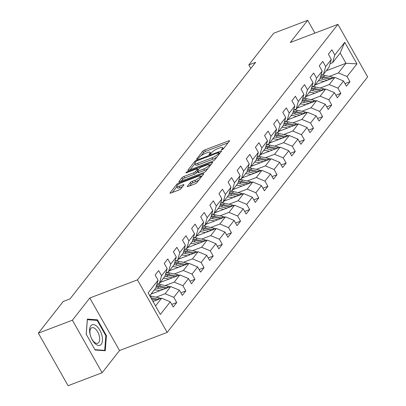 <?xml version="1.0" encoding="UTF-8"?>
<svg xmlns="http://www.w3.org/2000/svg" width="406" height="406" viewBox="0 0 406 406"><rect width="100%" height="100%" fill="white"/><g stroke="black" fill="none" stroke-linecap="round" stroke-linejoin="round"><path stroke-width="0.61" d="M222.026 149.712A1.157 0.289 -29.5 0 0 223.361 148.845L229.456 141.08A1.654 0.416 -29.5 0 0 229.563 140.77A1.654 0.416 -29.5 0 0 228.695 140.857L204.644 150.012A1.654 0.416 -29.5 0 0 202.736 151.25L196.641 159.02A1.157 0.289 -29.5 0 0 196.57 159.233A1.157 0.289 -29.5 0 0 197.174 159.177A1.157 0.289 -29.5 0 0 198.509 158.31L199.3 157.305A5.293 1.325 -29.5 0 1 205.411 153.336L207.415 152.575A5.293 1.325 -29.5 0 1 210.186 152.306A5.293 1.325 -29.5 0 1 209.856 153.285L209.065 154.29A1.157 0.289 -29.5 0 0 208.994 154.503A1.157 0.289 -29.5 0 0 209.597 154.447A1.157 0.289 -29.5 0 0 210.937 153.58L211.724 152.575A5.293 1.325 -29.5 0 1 217.834 148.606L219.839 147.84A5.293 1.325 -29.5 0 1 222.61 147.576A5.293 1.325 -29.5 0 1 222.28 148.555L221.493 149.56A1.157 0.289 -29.5 0 0 221.417 149.773A1.157 0.289 -29.5 0 0 222.026 149.712M187.425 186.232A1.654 0.416 -29.5 0 0 187.318 186.537A1.654 0.416 -29.5 0 0 188.186 186.455L194.936 183.888A1.654 0.416 -29.5 0 0 196.844 182.644L203.614 174.017A1.654 0.416 -29.5 0 0 203.716 173.712A1.654 0.416 -29.5 0 0 202.853 173.793L178.802 182.954A1.654 0.416 -29.5 0 0 176.889 184.192L170.119 192.82A1.654 0.416 -29.5 0 0 170.018 193.124A1.654 0.416 -29.5 0 0 170.885 193.043L179.036 189.937A1.654 0.416 -29.5 0 0 180.944 188.699L183.842 185.009A1.654 0.416 -29.5 0 0 183.943 184.7A1.654 0.416 -29.5 0 0 183.081 184.786L179.036 186.324A4.425 1.106 -29.5 0 1 176.722 186.547A4.425 1.106 -29.5 0 1 178.209 184.593A4.425 1.106 -29.5 0 1 182.106 182.411L197.94 176.382A4.425 1.106 -29.5 0 1 200.254 176.158A4.425 1.106 -29.5 0 1 198.767 178.112A4.425 1.106 -29.5 0 1 194.87 180.294L192.231 181.299A1.654 0.416 -29.5 0 0 190.323 182.538L187.425 186.232L187.638 186.608M89.802 298.004L72.385 320.202L38.357 333.159L68.081 385.7L102.114 372.744L119.531 350.545L167.17 332.407L137.446 279.866L89.802 298.004L119.531 350.545M314.939 33.109L307.692 20.3L290.275 42.498L337.919 24.36L137.446 279.866M307.692 20.3L273.659 33.256L248.822 64.914L250.822 68.452M38.357 333.159L63.194 301.501L70.005 298.907L255.628 62.326L248.822 64.914M212.774 161.146A1.654 0.416 -29.5 0 0 214.688 159.908L221.453 151.276A1.654 0.416 -29.5 0 0 221.559 150.971A1.654 0.416 -29.5 0 0 220.691 151.057L196.641 160.213A1.654 0.416 -29.5 0 0 194.733 161.451L187.963 170.078A1.654 0.416 -29.5 0 0 187.861 170.388A1.654 0.416 -29.5 0 0 188.724 170.302L212.774 161.146M212.536 162.649L205.766 171.276A1.654 0.416 -29.5 0 1 203.853 172.514L179.802 181.675A1.654 0.416 -29.5 0 1 178.939 181.756A1.654 0.416 -29.5 0 1 179.041 181.452L181.939 177.757A1.654 0.416 -29.5 0 1 183.847 176.519L193.601 172.804A1.654 0.416 -29.5 0 0 195.514 171.565L197.433 169.114A1.654 0.416 -29.5 0 0 197.539 168.81A1.654 0.416 -29.5 0 0 196.671 168.891L186.516 172.758A1.157 0.289 -29.5 0 1 185.912 172.819A1.157 0.289 -29.5 0 1 186.298 172.306A1.157 0.289 -29.5 0 1 187.318 171.733L211.77 162.425A1.654 0.416 -29.5 0 1 212.637 162.344A1.654 0.416 -29.5 0 1 212.536 162.649M167.17 332.407L367.643 76.901L337.919 24.36M171.753 304.409L176.717 302.521L173.788 297.334L179.396 290.183L182.33 295.365L185.836 290.899L182.903 285.712L188.516 278.562L191.449 283.748L194.956 279.277L192.023 274.096L197.631 266.945L200.564 272.127L204.071 267.655L201.137 262.474L206.75 255.323L209.684 260.505L213.191 256.034L210.257 250.852L215.87 243.701L218.798 248.883L222.305 244.417L219.377 239.23L224.985 232.08L227.918 237.266L231.425 232.795L228.492 227.614L234.105 220.458L237.038 225.645L240.545 221.174L237.611 215.992L243.219 208.841L246.153 214.023L249.66 209.552L246.726 204.37L252.339 197.22L255.272 202.401L258.779 197.935L255.846 192.748L261.454 185.598L264.387 190.779L267.894 186.313L264.961 181.127L270.574 173.976L273.507 179.163L277.014 174.692L274.08 169.51L279.693 162.359L282.622 167.541L286.128 163.07L283.2 157.888L288.808 150.738L291.741 155.919L295.248 151.448L292.315 146.267L297.928 139.116L300.861 144.297L304.368 139.831L301.435 134.645L307.043 127.494L309.976 132.681L313.483 128.21L310.549 123.028L316.162 115.872L319.096 121.059L322.603 116.588L319.669 111.406L325.282 104.256L328.21 109.437L331.717 104.966L328.789 99.785L334.397 92.634L337.33 97.816L340.837 93.344L337.904 88.163L343.517 81.012L346.45 86.194L349.957 81.728L347.023 76.541L356.96 63.879L344.745 42.295L340.177 53.029L332.58 62.712L330.083 63.661M176.717 302.521L173.21 306.987L170.281 301.805L160.345 314.467L148.134 292.883L158.066 280.221L155.138 275.04L158.644 270.569L161.573 275.75L167.186 268.599L164.252 263.418L167.759 258.947L170.693 264.128L176.305 256.978L173.372 251.796L176.879 247.325L179.812 252.512L185.42 245.361L182.487 240.174L185.994 235.708L188.927 240.89L194.54 233.739L191.607 228.553L195.113 224.087L198.047 229.268L203.655 222.118L200.721 216.936L204.228 212.465L207.161 217.646L212.774 210.496L209.841 205.314L213.348 200.843L216.281 206.025L221.889 198.874L218.961 193.692L222.468 189.221L225.396 194.408L231.009 187.257L228.076 182.071L231.582 177.605L234.516 182.786L240.129 175.636L237.195 170.454L240.702 165.983L243.636 171.165L249.243 164.014L246.31 158.832L249.817 154.361L252.75 159.543L258.363 152.392L255.43 147.211L258.937 142.739L261.87 147.926L267.478 140.77L264.55 135.589L268.056 131.118L270.985 136.304L276.598 129.154L273.664 123.967L277.171 119.501L280.104 124.683L285.717 117.532L282.784 112.35L286.291 107.879L289.224 113.061L294.832 105.91L291.899 100.729L295.406 96.258L298.339 101.439L303.952 94.288L301.019 89.107L304.525 84.636L307.459 89.822L313.067 82.672L310.133 77.485L313.64 73.019L316.573 78.201L322.186 71.05L319.253 65.863L322.76 61.397L325.693 66.579L331.301 59.428L328.373 54.247L331.88 49.776L334.808 54.957L344.745 42.295M151.052 294.076L170.738 286.575L165.13 293.731L156.041 297.187M156.848 284.454L159.345 283.505L164.953 276.354L167.186 268.599M165.13 293.731L173.788 297.334M170.738 286.575L179.396 290.183M161.573 275.75L159.345 283.505M160.167 282.454L179.858 274.958L174.245 282.109L165.161 285.565M165.968 272.832L168.46 271.883L174.072 264.732L176.305 256.978M174.245 282.109L182.903 285.712M179.858 274.958L188.516 278.562M170.693 264.128L168.46 271.883M169.287 270.832L188.973 263.337L183.365 270.487L174.275 273.948M175.087 261.21L177.579 260.261L183.187 253.111L185.42 245.361M183.365 270.487L192.023 274.096M188.973 263.337L197.631 266.945M179.812 252.512L177.579 260.261M178.401 259.211L198.092 251.715L192.48 258.866L183.395 262.327M184.202 249.594L186.694 248.645L192.307 241.489L194.54 233.739M192.48 258.866L201.137 262.474M198.092 251.715L206.75 255.323M188.927 240.89L186.694 248.645M187.521 247.589L207.207 240.093L201.599 247.244L192.51 250.705M193.322 237.972L195.814 237.023L201.427 229.872L203.655 222.118M201.599 247.244L210.257 250.852M207.207 240.093L215.87 243.701M198.047 229.268L195.814 237.023M196.641 235.972L216.327 228.476L210.714 235.627L201.63 239.083M202.437 226.35L204.934 225.401L210.541 218.25L212.774 210.496M210.714 235.627L219.377 239.23M216.327 228.476L224.985 232.08M207.161 217.646L204.934 225.401M205.756 224.351L225.447 216.855L219.834 224.005L210.75 227.467M211.556 214.728L214.048 213.779L219.661 206.629L221.889 198.874M219.834 224.005L228.492 227.614M225.447 216.855L234.105 220.458M216.281 206.025L214.048 213.779M214.875 212.729L234.561 205.233L228.954 212.384L219.864 215.845M220.671 203.112L223.168 202.158L228.776 195.007L231.009 187.257M228.954 212.384L237.611 215.992M234.561 205.233L243.219 208.841M225.396 194.408L223.168 202.158M223.99 201.107L243.681 193.611L238.068 200.762L228.984 204.223M229.791 191.49L232.283 190.541L237.896 183.39L240.129 175.636M238.068 200.762L246.726 204.37M243.681 193.611L252.339 197.22M234.516 182.786L232.283 190.541M233.11 189.485L252.796 181.989L247.188 189.14L238.099 192.601M238.911 179.868L241.403 178.919L247.015 171.768L249.243 164.014M247.188 189.14L255.846 192.748M252.796 181.989L261.454 185.598M243.636 171.165L241.403 178.919M242.23 177.869L261.916 170.373L256.303 177.523L247.218 180.98M248.025 168.246L250.522 167.297L256.13 160.147L258.363 152.392M256.303 177.523L264.961 181.127M261.916 170.373L270.574 173.976M252.75 159.543L250.522 167.297M251.344 166.247L271.035 158.751L265.422 165.902L256.338 169.363M257.145 156.625L259.637 155.676L265.25 148.525L267.478 140.77M265.422 165.902L274.08 169.51M271.035 158.751L279.693 162.359M261.87 147.926L259.637 155.676M260.464 154.625L280.15 147.129L274.542 154.28L265.453 157.741M266.26 145.008L268.757 144.059L274.365 136.903L276.598 129.154M274.542 154.28L283.2 157.888M280.15 147.129L288.808 150.738M270.985 136.304L268.757 144.059M269.579 143.003L289.27 135.508L283.657 142.658L274.573 146.119M275.38 133.386L277.871 132.437L283.484 125.287L285.717 117.532M283.657 142.658L292.315 146.267M289.27 135.508L297.928 139.116M280.104 124.683L277.871 132.437M278.699 131.387L298.385 123.886L292.777 131.042L283.687 134.498M284.494 121.764L286.991 120.815L292.599 113.665L294.832 105.91M292.777 131.042L301.435 134.645M298.385 123.886L307.043 127.494M289.224 113.061L286.991 120.815M287.813 119.765L307.504 112.269L301.891 119.42L292.807 122.876M293.614 110.143L296.106 109.194L301.719 102.043L303.952 94.288M301.891 119.42L310.549 123.028M307.504 112.269L316.162 115.872M298.339 101.439L296.106 109.194M296.933 108.143L316.619 100.647L311.011 107.798L301.922 111.259M302.734 98.521L305.226 97.572L310.839 90.421L313.067 82.672M311.011 107.798L319.669 111.406M316.619 100.647L325.282 104.256M307.459 89.822L305.226 97.572M306.053 96.521L325.739 89.026L320.126 96.176L311.042 99.637M311.849 86.904L314.345 85.955L319.953 78.805L322.186 71.05M320.126 96.176L328.789 99.785M325.739 89.026L334.397 92.634M316.573 78.201L314.345 85.955M315.168 84.9L334.859 77.404L329.246 84.555L320.161 88.016M320.968 75.283L323.46 74.334L329.073 67.183L331.301 59.428M329.246 84.555L337.904 88.163M334.859 77.404L343.517 81.012M325.693 66.579L323.46 74.334M326.272 70.751L345.963 63.25L338.365 72.938L329.276 76.394M338.365 72.938L347.023 76.541M340.177 53.029L345.963 63.25L356.96 63.879M334.808 54.957L332.58 62.712M72.385 320.202L102.114 372.744M155.528 305.962L161.624 298.197L152.996 301.48M158.066 280.221L155.838 287.976L149.748 295.735M161.624 298.197L170.281 301.805M344.988 83.616L349.957 81.728M335.869 95.237L340.837 93.344M326.754 106.859L331.717 104.966M317.634 118.481L322.603 116.588M308.519 130.098L313.483 128.21M299.4 141.719L304.368 139.831M290.285 153.341L295.248 151.448M281.165 164.963L286.128 163.07M272.045 176.585L277.014 174.692M262.931 188.201L267.894 186.313M253.811 199.823L258.779 197.935M244.696 211.445L249.66 209.552M235.576 223.067L240.545 221.174M226.457 234.683L231.425 232.795M217.342 246.305L222.305 244.417M208.222 257.927L213.191 256.034M199.107 269.548L204.071 267.655M189.988 281.17L194.956 279.277M180.873 292.787L185.836 290.899M95.146 350.028L105.261 350.748L106.423 335.65L97.47 319.827L87.356 319.106L86.194 334.204L95.146 350.028M96.156 320.329L97.47 319.827M105.829 335.879L106.423 335.65M228.101 142.805L205.446 151.433A1.654 0.416 -29.5 0 0 203.538 152.671L201.269 155.564M194.88 163.709L190.125 169.769M220.098 153.006L219.413 153.27M218.956 152.793A1.157 0.289 -29.5 0 0 219.027 152.58A1.157 0.289 -29.5 0 0 218.418 152.641L197.311 160.674A1.157 0.289 -29.5 0 0 195.971 161.542L195.139 162.603A5.293 1.325 -29.5 0 0 194.809 163.582A5.293 1.325 -29.5 0 0 197.58 163.319L212.008 157.822A5.293 1.325 -29.5 0 0 218.123 153.854L218.956 152.793L219.504 153.767M194.809 163.582L195.611 165.003A5.293 1.325 -29.5 0 0 198.382 164.734L197.58 163.319M216.956 157.015A5.293 1.325 -29.5 0 1 212.815 159.243L198.382 164.734M181.203 181.142L182.741 179.178L181.939 177.757M197.478 171.505L196.316 172.986A1.654 0.416 -29.5 0 1 194.408 174.225L184.654 177.94A1.654 0.416 -29.5 0 0 182.741 179.178M197.895 169.434L198.752 169.109M209.273 165.105L211.176 164.379M203.726 168.952A4.425 1.106 -29.5 0 0 207.623 166.77A4.425 1.106 -29.5 0 0 209.11 164.816A4.425 1.106 -29.5 0 0 206.791 165.039L201.214 167.16A1.654 0.416 -29.5 0 0 199.305 168.404L197.382 170.85A1.654 0.416 -29.5 0 0 197.28 171.159A1.654 0.416 -29.5 0 0 198.143 171.073L203.726 168.952L204.528 170.373A4.425 1.106 -29.5 0 0 207.872 168.586M197.28 171.159L198.082 172.575A1.654 0.416 -29.5 0 0 198.95 172.494L198.143 171.073M204.528 170.373L198.95 172.494M198.92 180A4.425 1.106 -29.5 0 1 195.672 181.715L193.033 182.72A1.654 0.416 -29.5 0 0 191.124 183.959L189.587 185.923M176.722 186.547L177.523 187.968A4.425 1.106 -29.5 0 0 179.838 187.745L179.036 186.324M182.482 186.735L179.838 187.745M176.823 186.724L172.281 192.51M202.254 175.747L200.417 176.448M333.996 77.734A4.466 3.695 -141.9 0 0 332.402 77.079L324.688 75.389A12.89 10.663 -141.9 0 0 321.466 75.095M327.226 80.312L321.765 79.114A12.89 10.663 -141.9 0 0 319.923 78.845M323.998 81.54L321.669 81.027A10.703 8.851 -141.9 0 0 318.37 80.824M331.707 78.607A4.466 3.695 -141.9 0 0 331.291 78.495L323.577 76.805A12.89 10.663 -141.9 0 0 320.618 76.501M320.359 77.399A12.89 10.663 38.1 0 1 322.877 77.698L329.992 79.256M101.256 344.263A10.952 5.511 69.2 0 0 99.835 330.19A10.952 5.511 69.2 0 0 90.812 325.8A10.952 5.511 69.2 0 0 92.238 339.873A10.952 5.511 69.2 0 0 101.256 344.263M98.749 342.491A8.293 4.172 69.2 0 0 98.222 332.9A8.293 4.172 69.2 0 0 91.847 327.754A8.293 4.172 69.2 0 0 90.842 328.515A8.293 4.172 69.2 0 0 91.37 338.107A8.293 4.172 69.2 0 0 97.744 343.253A8.293 4.172 69.2 0 0 98.749 342.491M86.239 334.285L87.361 319.7L97.166 320.4L105.839 335.732L104.712 350.363L94.938 349.662M103.941 350.657L104.712 350.363M324.881 89.356A4.466 3.695 -141.9 0 0 323.283 88.701L315.569 87.011A12.89 10.663 -141.9 0 0 312.346 86.711M318.106 91.934L312.645 90.736A12.89 10.663 -141.9 0 0 310.803 90.467M314.883 93.162L312.549 92.649A10.703 8.851 -141.9 0 0 309.25 92.446M322.587 90.223A4.466 3.695 -141.9 0 0 322.176 90.117L314.457 88.427A12.89 10.663 -141.9 0 0 311.498 88.122M311.24 89.015A12.89 10.663 38.1 0 1 313.757 89.32L320.872 90.878M315.761 100.972A4.466 3.695 -141.9 0 0 314.168 100.323L306.449 98.633A12.89 10.663 -141.9 0 0 303.231 98.333M308.991 103.55L303.531 102.358A12.89 10.663 -141.9 0 0 301.688 102.084M305.764 104.778L303.429 104.271A10.703 8.851 -141.9 0 0 300.13 104.063M313.473 101.845A4.466 3.695 -141.9 0 0 313.056 101.739L305.342 100.049A12.89 10.663 -141.9 0 0 302.384 99.744M302.125 100.637A12.89 10.663 38.1 0 1 304.637 100.942L311.757 102.5M306.647 112.594A4.466 3.695 -141.9 0 0 305.048 111.939L297.334 110.254A12.89 10.663 -141.9 0 0 294.111 109.955M299.872 115.172L294.411 113.979A12.89 10.663 -141.9 0 0 292.569 113.705M296.649 116.4L294.314 115.893A10.703 8.851 -141.9 0 0 291.016 115.685M304.353 113.467A4.466 3.695 -141.9 0 0 303.937 113.355L296.223 111.67A12.89 10.663 -141.9 0 0 293.264 111.361M293.005 112.259A12.89 10.663 38.1 0 1 295.522 112.563L302.637 114.122M297.527 124.216A4.466 3.695 -141.9 0 0 295.933 123.561L288.214 121.871A12.89 10.663 -141.9 0 0 284.997 121.577M290.757 126.794L285.291 125.596A12.89 10.663 -141.9 0 0 283.449 125.327M287.529 128.022L285.195 127.509A10.703 8.851 -141.9 0 0 281.896 127.306M295.233 125.089A4.466 3.695 -141.9 0 0 294.822 124.977L287.103 123.287A12.89 10.663 -141.9 0 0 284.144 122.982M283.89 123.881A12.89 10.663 38.1 0 1 286.403 124.18L293.523 125.738M288.407 135.837A4.466 3.695 -141.9 0 0 286.814 135.183L279.1 133.493A12.89 10.663 -141.9 0 0 275.877 133.193M281.637 138.416L276.176 137.218A12.89 10.663 -141.9 0 0 274.334 136.949M278.409 139.644L276.08 139.131A10.703 8.851 -141.9 0 0 272.781 138.928M286.118 136.71A4.466 3.695 -141.9 0 0 285.702 136.599L277.988 134.909A12.89 10.663 -141.9 0 0 275.029 134.604M274.771 135.497A12.89 10.663 38.1 0 1 277.288 135.802L284.403 137.36M279.292 147.459A4.466 3.695 -141.9 0 0 277.694 146.805L269.98 145.115A12.89 10.663 -141.9 0 0 266.757 144.815M272.522 150.037L267.057 148.84A12.89 10.663 -141.9 0 0 265.214 148.571M269.295 151.265L266.96 150.753A10.703 8.851 -141.9 0 0 263.661 150.55M276.999 148.327A4.466 3.695 -141.9 0 0 276.587 148.22L268.868 146.53A12.89 10.663 -141.9 0 0 265.91 146.226M265.651 147.119A12.89 10.663 38.1 0 1 268.168 147.424L275.288 148.982M270.173 159.076A4.466 3.695 -141.9 0 0 268.579 158.426L260.865 156.736A12.89 10.663 -141.9 0 0 257.643 156.437M263.403 161.654L257.942 160.461A12.89 10.663 -141.9 0 0 256.1 160.187M260.175 162.882L257.846 162.375A10.703 8.851 -141.9 0 0 254.547 162.167M267.884 159.949A4.466 3.695 -141.9 0 0 267.468 159.837L259.754 158.152A12.89 10.663 -141.9 0 0 256.795 157.848M256.536 158.741A12.89 10.663 38.1 0 1 259.053 159.045L266.169 160.603M261.058 170.698A4.466 3.695 -141.9 0 0 259.459 170.043L251.745 168.358A12.89 10.663 -141.9 0 0 248.523 168.059M254.283 173.276L248.822 172.078A12.89 10.663 -141.9 0 0 246.98 171.809M251.06 174.504L248.726 173.991A10.703 8.851 -141.9 0 0 245.427 173.788M258.764 171.571A4.466 3.695 -141.9 0 0 258.348 171.459L250.634 169.769A12.89 10.663 -141.9 0 0 247.675 169.464M247.416 170.363A12.89 10.663 38.1 0 1 249.934 170.667L257.049 172.225M251.938 182.319A4.466 3.695 -141.9 0 0 250.345 181.665L242.626 179.975A12.89 10.663 -141.9 0 0 239.408 179.68M245.168 184.897L239.707 183.7A12.89 10.663 -141.9 0 0 237.86 183.431M241.94 186.126L239.606 185.613A10.703 8.851 -141.9 0 0 236.307 185.41M249.649 183.192A4.466 3.695 -141.9 0 0 249.233 183.081L241.519 181.391A12.89 10.663 -141.9 0 0 238.555 181.086M238.302 181.984A12.89 10.663 38.1 0 1 240.814 182.284L247.934 183.842M242.818 193.941A4.466 3.695 -141.9 0 0 241.225 193.286L233.511 191.596A12.89 10.663 -141.9 0 0 230.288 191.297M236.048 196.519L230.588 195.322A12.89 10.663 -141.9 0 0 228.745 195.053M232.826 197.747L230.491 197.235A10.703 8.851 -141.9 0 0 227.193 197.032M240.53 194.814A4.466 3.695 -141.9 0 0 240.113 194.702L232.399 193.012A12.89 10.663 -141.9 0 0 229.441 192.708M229.182 193.601A12.89 10.663 38.1 0 1 231.699 193.906L238.814 195.464M233.704 205.558A4.466 3.695 -141.9 0 0 232.11 204.908L224.391 203.218A12.89 10.663 -141.9 0 0 221.168 202.919M226.934 208.136L221.468 206.943A12.89 10.663 -141.9 0 0 219.626 206.669M223.706 209.364L221.371 208.857A10.703 8.851 -141.9 0 0 218.073 208.654M231.41 206.431A4.466 3.695 -141.9 0 0 230.999 206.324L223.28 204.634A12.89 10.663 -141.9 0 0 220.321 204.33M220.067 205.223A12.89 10.663 38.1 0 1 222.579 205.527L229.7 207.085M224.584 217.18A4.466 3.695 -141.9 0 0 222.99 216.53L215.276 214.84A12.89 10.663 -141.9 0 0 212.054 214.541M217.814 219.758L212.353 218.565A12.89 10.663 -141.9 0 0 210.511 218.291M214.586 220.986L212.257 220.478A10.703 8.851 -141.9 0 0 208.958 220.27M222.295 218.052A4.466 3.695 -141.9 0 0 221.879 217.941L214.165 216.256A12.89 10.663 -141.9 0 0 211.206 215.951M210.947 216.845A12.89 10.663 38.1 0 1 213.465 217.149L220.58 218.707M215.469 228.801A4.466 3.695 -141.9 0 0 213.871 228.147L206.157 226.462A12.89 10.663 -141.9 0 0 202.934 226.162M208.694 231.379L203.233 230.182A12.89 10.663 -141.9 0 0 201.391 229.913M205.472 232.608L203.137 232.095A10.703 8.851 -141.9 0 0 199.838 231.892M213.175 229.674A4.466 3.695 -141.9 0 0 212.764 229.563L205.045 227.873A12.89 10.663 -141.9 0 0 202.086 227.568M201.828 228.466A12.89 10.663 38.1 0 1 204.345 228.771L211.46 230.329M206.349 240.423A4.466 3.695 -141.9 0 0 204.756 239.768L197.037 238.078A12.89 10.663 -141.9 0 0 193.819 237.784M199.579 243.001L194.119 241.803A12.89 10.663 -141.9 0 0 192.277 241.534M196.352 244.229L194.017 243.717A10.703 8.851 -141.9 0 0 190.718 243.514M204.061 241.296A4.466 3.695 -141.9 0 0 203.645 241.184L195.931 239.494A12.89 10.663 -141.9 0 0 192.972 239.19M192.713 240.088A12.89 10.663 38.1 0 1 195.225 240.388L202.345 241.946M197.235 252.045A4.466 3.695 -141.9 0 0 195.636 251.39L187.922 249.7A12.89 10.663 -141.9 0 0 184.7 249.401M190.46 254.623L184.999 253.425A12.89 10.663 -141.9 0 0 183.157 253.156M187.237 255.851L184.903 255.338A10.703 8.851 -141.9 0 0 181.604 255.135M194.941 252.913A4.466 3.695 -141.9 0 0 194.525 252.806L186.811 251.116A12.89 10.663 -141.9 0 0 183.852 250.812M183.593 251.705A12.89 10.663 38.1 0 1 186.11 252.009L193.226 253.567M188.115 263.661A4.466 3.695 -141.9 0 0 186.521 263.012L178.802 261.322A12.89 10.663 -141.9 0 0 175.585 261.022M181.345 266.24L175.879 265.047A12.89 10.663 -141.9 0 0 174.037 264.773M178.117 267.468L175.783 266.96A10.703 8.851 -141.9 0 0 172.484 266.752M185.821 264.534A4.466 3.695 -141.9 0 0 185.41 264.428L177.691 262.738A12.89 10.663 -141.9 0 0 174.732 262.433M174.478 263.327A12.89 10.663 38.1 0 1 176.991 263.631L184.111 265.189M178.995 275.283A4.466 3.695 -141.9 0 0 177.402 274.629L169.688 272.944A12.89 10.663 -141.9 0 0 166.465 272.644M172.225 277.861L166.764 276.669A12.89 10.663 -141.9 0 0 164.922 276.395M168.997 279.089L166.668 278.582A10.703 8.851 -141.9 0 0 163.369 278.374M176.706 276.156A4.466 3.695 -141.9 0 0 176.29 276.044L168.576 274.36A12.89 10.663 -141.9 0 0 165.618 274.05M165.359 274.948A12.89 10.663 38.1 0 1 167.876 275.253L174.991 276.811M169.881 286.905A4.466 3.695 -141.9 0 0 168.282 286.25L160.568 284.56A12.89 10.663 -141.9 0 0 157.345 284.266M163.11 289.483L157.645 288.285A12.89 10.663 -141.9 0 0 155.802 288.016M159.883 290.711L157.548 290.199A10.703 8.851 -141.9 0 0 154.25 289.996M167.587 287.778A4.466 3.695 -141.9 0 0 167.176 287.666L159.456 285.976A12.89 10.663 -141.9 0 0 156.498 285.672M156.239 286.57A12.89 10.663 38.1 0 1 158.756 286.869L165.876 288.427M160.761 298.527A4.466 3.695 -141.9 0 0 159.167 297.872L151.453 296.182A12.89 10.663 -141.9 0 0 149.86 295.933M153.991 301.105L152.61 300.8M158.472 299.4A4.466 3.695 -141.9 0 0 158.056 299.288L150.865 297.715M151.54 298.907L156.757 300.049M222.737 149.357L222.28 148.555M209.212 154.554L209.065 154.29M210.308 154.087L209.856 153.285M196.788 159.284L196.641 159.02M203.538 152.671L202.736 151.25M205.446 151.433L204.644 150.012M229.091 141.547L228.695 140.857M221.64 149.819L221.493 149.56M188.176 170.454L187.963 170.078M195.281 162.425L194.733 161.451M196.986 160.817L196.641 160.213M221.087 151.748L220.691 151.057M212.815 159.243L212.008 157.822M218.672 154.828L218.123 153.854M179.254 181.827L179.041 181.452M184.654 177.94L183.847 176.519M194.408 174.225L193.601 172.804M196.316 172.986L195.514 171.565M197.986 170.089L197.433 169.114M187.653 172.327L187.318 171.733M212.165 163.121L211.77 162.425M191.124 183.959L190.323 182.538M193.033 182.72L192.231 181.299M195.672 181.715L194.87 180.294M183.471 185.476L183.081 184.786M170.332 193.195L170.119 192.82M177.473 185.217L176.889 184.192M179.3 183.837L178.802 182.954M203.244 174.489L202.853 173.793M323.577 76.805L324.688 75.389M321.765 79.114L322.877 77.698M331.291 78.495L332.402 77.079M314.457 88.427L315.569 87.011M312.645 90.736L313.757 89.32M322.176 90.117L323.283 88.701M305.342 100.049L306.449 98.633M303.531 102.358L304.637 100.942M313.056 101.739L314.168 100.323M296.223 111.67L297.334 110.254M294.411 113.979L295.522 112.563M303.937 113.355L305.048 111.939M287.103 123.287L288.214 121.871M285.291 125.596L286.403 124.18M294.822 124.977L295.933 123.561M277.988 134.909L279.1 133.493M276.176 137.218L277.288 135.802M285.702 136.599L286.814 135.183M268.868 146.53L269.98 145.115M267.057 148.84L268.168 147.424M276.587 148.22L277.694 146.805M259.754 158.152L260.865 156.736M257.942 160.461L259.053 159.045M267.468 159.837L268.579 158.426M250.634 169.769L251.745 168.358M248.822 172.078L249.934 170.667M258.348 171.459L259.459 170.043M241.519 181.391L242.626 179.975M239.707 183.7L240.814 182.284M249.233 183.081L250.345 181.665M232.399 193.012L233.511 191.596M230.588 195.322L231.699 193.906M240.113 194.702L241.225 193.286M223.28 204.634L224.391 203.218M221.468 206.943L222.579 205.527M230.999 206.324L232.11 204.908M214.165 216.256L215.276 214.84M212.353 218.565L213.465 217.149M221.879 217.941L222.99 216.53M205.045 227.873L206.157 226.462M203.233 230.182L204.345 228.771M212.764 229.563L213.871 228.147M195.931 239.494L197.037 238.078M194.119 241.803L195.225 240.388M203.645 241.184L204.756 239.768M186.811 251.116L187.922 249.7M184.999 253.425L186.11 252.009M194.525 252.806L195.636 251.39M177.691 262.738L178.802 261.322M175.879 265.047L176.991 263.631M185.41 264.428L186.521 263.012M168.576 274.36L169.688 272.944M166.764 276.669L167.876 275.253M176.29 276.044L177.402 274.629M159.456 285.976L160.568 284.56M157.645 288.285L158.756 286.869M167.176 287.666L168.282 286.25M150.606 297.258L151.453 296.182M158.056 299.288L159.167 297.872M223.346 148.87L222.61 147.576M210.917 153.6L210.186 152.306M219.616 153.62L219.027 152.58M198.143 169.881L197.539 168.81M209.831 166.09L209.11 164.816M200.96 177.402L200.254 176.158"/></g></svg>
